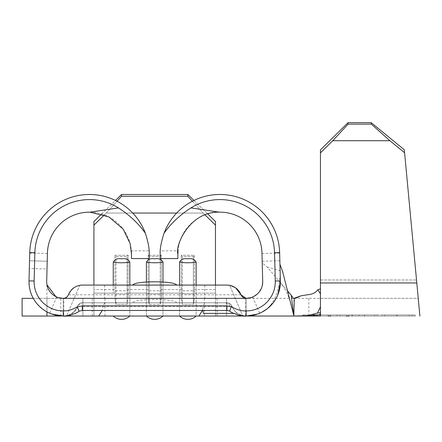 <?xml version="1.0" encoding="UTF-8"?>
<svg xmlns="http://www.w3.org/2000/svg" width="442" height="442" viewBox="0 0 442 442"><rect width="100%" height="100%" fill="white"/><g stroke="black" fill="none" stroke-linecap="round" stroke-linejoin="round"><path stroke-width="0.33" stroke-dasharray="2.21 1.66" d="M320.45 288.853L320.45 298.93M154.7 258.846C150.827 258.111 148.064 259.194 146.412 262.095A12.017 2.442 180 0 0 154.7 262.769A12.017 2.442 180 0 0 162.988 262.095C161.313 259.189 158.551 258.106 154.7 258.846M187.85 258.846C183.977 258.111 181.214 259.194 179.562 262.095A12.017 2.442 180 0 0 187.85 262.769A12.017 2.442 180 0 0 196.137 262.095C194.463 259.189 191.701 258.106 187.85 258.846M121.55 258.846C117.677 258.111 114.914 259.194 113.263 262.095A12.017 2.442 180 0 0 121.55 262.769A12.017 2.442 180 0 0 129.838 262.095C128.163 259.189 125.401 258.106 121.55 258.846M179.562 316.03L179.562 293.14L179.562 316.03L162.988 316.03A12.017 12.017 0 0 1 146.412 316.03L129.838 316.03A12.017 12.017 0 0 1 113.263 316.03L246.144 316.03C254.691 315.052 259.205 314.118 259.675 313.24C259.211 314.118 254.697 315.047 246.139 316.03L196.137 316.03A12.017 12.017 0 0 1 179.562 316.03L162.988 316.03L162.988 282.018M320.45 298.35L418.243 298.35L404.314 149.772L418.243 298.35L293.93 298.35L293.93 316.03L196.137 316.03L196.137 293.14A12.017 2.442 180 0 1 187.85 293.814A12.017 2.442 180 0 1 179.562 293.14L179.562 285.09M146.412 316.03L146.412 293.14L146.412 316.03L129.838 316.03L129.838 293.14A12.017 2.442 180 0 1 121.55 293.814A12.017 2.442 180 0 1 113.263 293.14L113.263 285.09M215.475 285.09L215.475 293.14L196.137 293.14A12.017 2.442 0 0 1 179.562 293.14L162.988 293.14A12.017 2.442 180 0 1 154.7 293.814A12.017 2.442 180 0 1 146.412 293.14L146.412 282.018M277.825 294.792L273.294 302.654M267.714 308.383L259.979 313.107M259.647 313.256L257.68 314.035M330.649 316.03L330.649 314.925L346.373 314.925L337.025 314.925L337.025 316.03L330.649 316.03L346.373 316.03L337.025 316.03L337.025 314.925L330.649 314.925L330.649 316.03L346.373 316.03L346.373 314.925L346.373 316.03M381.65 316.03L412.248 316.03L381.65 316.03L381.65 314.925L396.761 314.925L396.761 316.03M364.412 316.03L348.926 316.03L364.412 316.03L364.412 314.925L376.976 314.925L376.976 316.03L376.976 314.925L374.683 314.925L374.683 316.03L374.683 314.925L364.418 314.925L364.418 316.03M313.168 314.925L303.875 314.925L303.875 316.03L415.48 316.03L317.135 316.03M308.82 298.35L308.82 315.444L320.45 316.03L353.489 316.03L348.926 316.03L348.926 314.925L364.412 314.925M303.875 316.03L328.102 316.03L328.102 314.925L328.102 316.03L328.102 314.925L314.5 314.925L314.5 316.03L314.5 314.925L328.102 314.925L328.102 316.03L328.102 314.925L314.5 314.925L314.5 316.03L314.5 314.925L328.102 314.925L328.102 316.03M320.45 152.866L332.765 140.727L348.075 124.147L348.075 122.655L320.45 149.882L320.45 313.682M308.82 315.444L316.234 315.483L319.24 314.925M332.765 140.727L389.91 140.727L404.59 152.75L419.9 316.03M348.075 122.655L371.203 122.655L371.341 124.147L389.91 140.727M404.59 152.75L404.314 149.772L371.203 122.655M348.075 124.147L371.341 124.147M320.45 316.03L302.77 316.03L302.77 314.925L415.48 314.925L415.48 316.03L415.48 314.925L359.125 314.925L359.125 316.013L359.125 314.925L302.77 314.925L302.77 315.919M242.05 316.03L245.603 316.03L245.603 298.35L246.139 298.35L246.139 316.03A15.078 15.078 0 0 1 232.05 306.328A5.525 5.525 0 0 0 226.89 302.77L225.868 302.77L230.265 306.328L231.232 306.328L228.95 303.626L225.868 302.77L204.79 302.77L203.182 306.328L230.265 306.328M51.708 314.03L49.421 313.102L57.432 315.682L60.775 316.03L93.925 316.03L63.261 316.03A15.078 15.078 0 0 0 77.35 306.328A5.525 5.525 0 0 1 82.51 302.77L226.89 302.77A5.525 5.525 0 0 1 232.05 306.328A15.078 15.078 0 0 0 242.658 315.621L246.139 316.03L242.658 315.621L229.63 285.339L235.68 287.919M250.603 297.737L253.758 296.494M257.023 294.273L259.349 291.786M261.167 288.764L262.272 285.582M280.383 280.88L279.642 252.636A59.72 59.72 0 0 0 220.845 194.486A59.72 59.72 0 0 0 160.319 250.835L178.038 250.835A42.04 42.04 0 0 1 221.077 212.177A42.04 42.04 0 0 1 261.968 253.1L262.228 262.951L267.15 267.051L287.515 290.853M262.708 281.339L262.228 262.951M262.183 261.244L279.858 260.78M293.306 298.35L63.261 298.35L226.525 298.35L215.475 298.35L215.475 221.53L215.475 316.03L215.475 293.14L215.475 298.35L194.447 298.35L194.447 255.255L193.375 256.493L182.325 256.493L181.253 255.255L194.447 255.255L193.375 256.493L182.325 256.493L181.253 255.255L194.447 255.255L194.447 298.35L193.375 304.428L193.375 256.493L193.375 304.428L182.325 304.428L182.325 256.493L182.325 304.428L181.253 298.35L161.297 298.35L161.297 255.255L160.225 256.493L149.175 256.493L148.103 255.255L161.297 255.255L160.225 256.493L149.175 256.493L148.103 255.255L161.297 255.255L161.297 298.35L160.225 304.428L160.225 256.493L160.225 304.428L149.175 304.428L149.175 256.493L149.175 304.428L148.103 298.35L128.147 298.35L128.147 255.255L127.075 256.493L116.025 256.493L114.953 255.255L128.147 255.255L127.075 256.493L116.025 256.493L114.953 255.255L128.147 255.255L128.147 298.35L127.075 304.428L127.075 256.493L127.075 304.428L116.025 304.428L116.025 256.493L116.025 304.428L114.953 298.35L93.925 298.35L93.925 316.03L22.1 316.03L22.1 298.35L93.925 298.35L93.925 293.14L93.925 298.35L33.283 298.35M205.033 214.895L203.16 213.066L176.651 213.066M132.749 213.066L106.24 213.066L104.367 214.895M93.925 285.09L93.925 225.122L106.24 213.066L121.55 196.276L121.55 194.48L93.925 221.53L93.925 289.549L93.925 225.122M179.562 262.095L179.562 293.14L162.988 293.14A12.017 2.442 0 0 1 146.412 293.14L129.838 293.14L129.838 285.09M215.475 225.122L215.475 221.53L187.85 194.48L187.85 196.276L203.16 213.066L215.475 225.122L215.475 293.14L196.137 293.14L196.137 285.09M162.988 262.095L162.988 316.03M196.137 262.095L196.137 316.03M113.263 316.03L93.925 316.03L93.925 289.549L93.925 298.35L114.953 298.35L114.953 255.255L114.953 298.35L116.025 304.428L127.075 304.428L128.147 298.35L148.103 298.35L148.103 255.255L148.103 298.35L149.175 304.428L160.225 304.428L161.297 298.35L181.253 298.35L181.253 255.255L181.253 298.35L182.325 304.428L193.375 304.428L194.447 298.35L215.475 298.35L215.475 316.03L215.475 298.35L293.93 298.35M146.412 262.095L146.412 293.14L129.838 293.14L129.838 316.03M101.649 213.967L115.461 200.441M193.939 200.441L207.757 213.967M93.925 316.03L93.925 298.35L93.925 316.03M46.962 284.786L46.962 311.897L49.427 313.102L46.962 311.897C36.625 305.212 30.829 297.245 29.575 287.996L29.017 280.88L29.343 268.515L47.018 268.974L46.692 281.339L46.962 284.786A16.575 16.575 0 0 0 63.261 298.35L63.261 316.03C54.709 315.052 50.195 314.118 49.725 313.24C50.189 314.118 54.703 315.047 63.261 316.03L66.742 315.621A15.078 15.078 0 0 0 77.35 306.328A5.525 5.525 0 0 1 82.51 302.77L226.89 302.77A5.525 5.525 0 0 1 232.05 306.328C231.067 304.079 229.348 302.892 226.89 302.77L204.79 302.77M149.175 254.2L149.081 250.835A59.72 59.72 0 0 0 88.555 194.486A59.72 59.72 0 0 0 29.758 252.636L29.343 268.515M47.018 268.974L47.432 253.1A42.04 42.04 0 0 1 88.323 212.177A42.04 42.04 0 0 1 131.362 250.835L149.081 250.835M132.6 302.77L176.8 302.77L132.6 302.77C134.003 300.77 141.374 299.665 154.7 299.455C168.026 299.665 175.397 300.77 176.8 302.77M244.559 315.997L236.934 313.389L231.232 306.328L232.05 306.328A15.078 15.078 0 0 0 242.658 315.621L229.63 285.339A15.078 15.078 0 0 0 226.89 285.09L82.51 285.09A15.078 15.078 0 0 0 77.77 285.858A15.078 15.078 0 0 1 82.51 285.09A15.078 15.078 0 0 0 79.77 285.339C74.355 286.504 70.571 289.659 68.422 294.792C70.56 289.665 74.344 286.515 79.77 285.339L66.742 315.621L63.261 316.03C69.919 315.732 74.615 312.5 77.35 306.328C78.333 304.079 80.052 302.892 82.51 302.77A5.525 5.525 0 0 0 77.35 306.328L78.168 306.328C75.367 312.483 70.571 315.715 63.797 316.03L63.797 298.35L63.261 298.35L63.261 316.03M83.532 302.77C81.013 302.858 79.223 304.046 78.168 306.328L103.003 306.328L102.262 310.466M132.6 285.09L176.8 285.09L132.6 285.09M229.63 285.339A15.078 15.078 0 0 0 226.89 285.09L82.51 285.09L226.89 285.09A15.078 15.078 0 0 1 229.63 285.339L235.785 287.996M67.858 295.891L68.422 294.792A5.525 5.525 0 0 1 67.858 295.891A5.525 5.525 0 0 0 68.422 294.792L240.978 294.792A5.525 5.525 0 0 0 246.139 298.35L246.139 316.03C239.442 315.698 234.746 312.466 232.05 306.328M80.09 285.283A15.078 15.078 0 0 0 79.77 285.339L66.742 315.621A15.078 15.078 0 0 0 77.35 306.328M131.495 254.2L131.495 258.57L149.175 258.57M75.394 286.875A15.078 15.078 0 0 0 73.433 288.129A15.078 15.078 0 0 1 75.394 286.875M71.427 289.946A15.078 15.078 0 0 0 69.98 291.781A15.078 15.078 0 0 1 71.427 289.946M67.355 296.532A5.525 5.525 0 0 1 66.714 297.134A5.525 5.525 0 0 0 67.355 296.532M66.632 297.206A5.525 5.525 0 0 1 64.963 298.079A5.525 5.525 0 0 0 66.632 297.206M64.449 298.223A5.525 5.525 0 0 1 63.261 298.35A5.525 5.525 0 0 0 64.449 298.223M160.225 258.57L177.905 258.57L177.905 254.2M160.319 250.835L160.225 254.2M56.714 297.002L49.725 313.24M252.686 297.002L259.675 313.24M29.542 260.78L47.217 261.244L29.542 260.78M233.564 313.384L234.94 313.384L236.923 314.715M202.911 310.466L202.734 309.14L202.442 310.466M104.61 302.77L103.003 306.328L203.182 306.328L202.734 309.14M226.525 316.03L226.525 298.35L226.525 316.03M82.875 316.03L82.875 298.35L82.875 316.03M192.364 201.232L203.16 213.066L106.24 213.066L117.036 201.232M113.263 262.095L113.263 293.14A12.017 2.442 0 0 0 129.838 293.14L129.838 262.095M187.85 196.276L121.55 196.276M187.85 194.48L121.55 194.48M267.15 267.051L282.532 271.294M303.875 315.897L303.875 314.925L359.125 314.925L320.45 314.925M414.375 314.925L359.125 314.925L414.375 314.925L414.375 316.03L414.375 314.925M396.761 314.925L412.248 314.925L412.248 316.03M412.248 314.925L396.999 314.925L396.999 316.03M396.999 314.925L381.65 314.925M396.888 314.925L409.275 314.925L384.623 314.925L396.888 314.925L396.888 316.03L409.275 316.03L384.623 316.03L396.888 316.03L396.888 314.925M409.275 314.925L409.275 316.03M384.623 314.925L384.623 316.03M364.418 314.925L351.898 314.925L351.898 316.03M351.898 314.925L364.589 314.925L364.589 316.03M364.589 314.925L376.976 314.925L364.451 314.925L364.451 316.03M364.451 314.925L352.572 314.925L352.572 316.03M352.572 314.925L348.926 314.925M339.997 314.925L339.997 316.03L339.997 314.925M311.527 314.925L311.527 316.03L311.527 314.925L328.102 314.925L311.527 314.925M320.45 282.957L416.8 282.957M320.45 279.974L416.519 279.974L320.45 279.974M113.263 293.14L93.925 293.14L113.263 293.14M215.475 289.549L194.447 289.549L193.375 290.781L182.325 290.781L181.253 289.549L161.297 289.549L160.225 290.781L149.175 290.781L148.103 289.549L128.147 289.549L127.075 290.781L116.025 290.781L114.953 289.549L93.925 289.549L114.953 289.549L116.025 290.781L127.075 290.781L128.147 289.549L148.103 289.549L149.175 290.781L160.225 290.781L161.297 289.549L181.253 289.549L182.325 290.781L193.375 290.781L194.447 289.549L215.475 289.549M279.653 253.045L261.979 253.509M47.421 253.509L29.747 253.045M240.978 294.792A5.525 5.525 0 0 0 246.139 298.35M204.79 285.09L204.79 298.35M104.61 285.09L104.61 298.35M217.094 316.03L217.094 298.35M204.425 316.03L204.425 298.35M104.975 316.03L104.975 298.35M92.306 316.03L92.306 298.35M46.962 311.903L46.962 298.35M60.775 316.03L60.775 298.35M291.085 304.869C288.781 295.681 284.908 287.869 279.466 281.443M280.101 270.068C280.322 277.001 279.267 284.515 276.924 292.621C274.747 299.604 271.57 304.847 267.41 308.35C262.344 312.002 259.045 313.919 257.52 314.091"/><path stroke-width="0.66" d="M320.45 293.897L317.881 289.775C315.687 292.775 312.118 294.46 307.19 294.814L300.914 295.847C297.604 297.46 295.4 298.289 294.306 298.322L293.808 316.03L291.195 295.151L293.306 298.35L294.306 298.322M294.007 316.019L307.19 315.754L317.466 313.063L320.45 306.853L320.45 298.35M146.412 262.095C148.087 259.189 150.849 258.106 154.7 258.846C158.573 258.111 161.336 259.194 162.988 262.095A12.017 2.442 180 0 1 154.7 262.769A12.017 2.442 180 0 1 146.412 262.095L146.412 282.018M179.562 262.095C181.237 259.189 183.999 258.106 187.85 258.846C191.723 258.111 194.486 259.194 196.137 262.095A12.017 2.442 180 0 1 187.85 262.769A12.017 2.442 180 0 1 179.562 262.095L179.562 285.09M113.263 262.095C114.937 259.189 117.699 258.106 121.55 258.846C125.423 258.111 128.186 259.194 129.838 262.095A12.017 2.442 180 0 1 121.55 262.769A12.017 2.442 180 0 1 113.263 262.095L113.263 285.09M196.137 316.03A12.017 12.017 0 0 1 179.562 316.03M129.838 316.03A12.017 12.017 0 0 1 113.263 316.03M162.988 316.03A12.017 12.017 0 0 1 146.412 316.03M80.09 285.283A15.078 15.078 0 0 1 82.51 285.09C76.112 285.245 71.416 288.477 68.422 294.792A15.078 15.078 0 0 1 69.98 291.781A15.078 15.078 0 0 0 68.422 294.792C67.416 297.052 65.698 298.239 63.261 298.35C58.919 297.831 56.736 297.378 56.714 297.002C56.736 297.378 58.919 297.831 63.261 298.35A16.575 16.575 0 0 1 46.692 281.339L47.432 253.1A42.04 42.04 0 0 1 90.008 212.166L118.445 207.911A54.615 54.615 0 0 0 34.857 252.769L34.122 281.013A29.15 29.15 0 0 0 63.261 310.925C67.554 311.085 72.25 309.709 77.35 306.809L82.306 305.903L226.89 305.903L231.276 306.643C236.514 309.627 241.47 311.058 246.139 310.925A29.15 29.15 0 0 0 275.278 281.013L274.543 252.769A54.615 54.615 0 0 0 190.955 207.911C179.855 215.061 170.872 223.519 164.01 233.282C161.065 242.564 159.805 249.537 160.225 254.2L160.225 258.57L160.225 254.2M102.262 310.466L98.693 316.03L63.261 316.03A34.255 34.255 0 0 1 29.017 280.88L29.758 252.636A59.72 59.72 0 0 1 145.39 233.282C138.528 223.519 129.55 215.061 118.445 207.911M257.52 314.091L246.139 316.03C242.249 317.129 230.1 312.334 229.663 311.024L226.89 310.466L82.328 310.466L79.046 311.196C78.35 312.555 67.118 317.058 63.261 316.03L63.261 310.925M164.01 233.282A59.72 59.72 0 0 1 279.642 252.636L280.394 281.775L277.825 294.792M273.294 302.654L267.714 308.383M259.979 313.107L259.647 313.256M275.278 281.013L280.383 280.88A34.255 34.255 0 0 1 246.139 316.03L244.559 315.997M262.708 281.339A16.575 16.575 0 0 1 262.714 281.775L261.968 253.1A42.04 42.04 0 0 0 219.392 212.166L190.955 207.911M317.135 316.03L293.93 316.03M328.102 316.03L330.649 316.03M346.373 316.03L348.926 316.03M300.914 295.847L293.93 298.35M319.24 314.925L320.45 313.682L320.45 306.853L320.45 312.682L317.466 313.063M419.9 316.03L404.59 152.75L389.91 140.727L371.341 124.147L371.203 122.655L404.314 149.772L404.59 152.75M320.45 298.936L320.45 149.882L348.075 122.655L371.203 122.655M302.77 315.919L320.45 316.03L320.45 312.687M348.075 122.655L348.075 124.147L332.765 140.727L389.91 140.727M332.765 140.727L320.45 152.866M348.075 124.147L371.341 124.147M320.45 288.853L317.881 289.775M98.693 316.03L242.05 316.03L236.923 314.715M262.272 285.582L262.714 281.775A16.575 16.575 0 0 1 246.139 298.35C250.481 297.831 252.664 297.378 252.686 297.002C252.664 297.378 250.481 297.831 246.139 298.35L250.603 297.737M253.758 296.494L257.023 294.273M259.349 291.786L261.167 288.764M207.757 213.967L215.475 221.53L215.475 285.09M176.651 213.066L132.749 213.066M104.367 214.895L93.925 225.122L93.925 285.09M129.838 285.09L129.838 262.095M162.988 282.018L162.988 262.095M196.137 285.09L196.137 262.095M215.475 225.122L205.033 214.895M245.603 316.03L293.808 316.03M33.283 298.35L22.1 298.35L22.1 316.03L60.775 316.03M93.925 225.122L93.925 221.53L101.649 213.967M115.461 200.441L121.55 194.48L121.55 196.276L117.036 201.232M192.364 201.232L187.85 196.276L187.85 194.48L121.55 194.48M187.85 194.48L193.939 200.441M51.708 314.03L63.797 316.03M235.68 287.919L240.978 294.792A15.078 15.078 0 0 0 226.89 285.09C233.575 285.405 238.271 288.643 240.978 294.792C242.139 297.157 243.862 298.339 246.139 298.35C243.868 298.344 242.144 297.157 240.978 294.792L235.785 287.996M68.422 294.792C67.261 297.157 65.538 298.339 63.261 298.35L64.963 298.079L66.632 297.206L67.858 295.891A5.525 5.525 0 0 1 67.355 296.532A5.525 5.525 0 0 0 67.858 295.891M90.008 212.16L108.843 216.895L123.158 229.067L130.119 243.536L131.495 254.2L131.495 258.57L149.175 258.57L149.175 254.2C149.589 249.575 148.33 242.603 145.39 233.282M82.51 285.09L226.89 285.09M229.63 285.339A15.078 15.078 0 0 1 240.978 294.792L246.139 298.35L63.261 298.35M77.77 285.858A15.078 15.078 0 0 0 75.394 286.875A15.078 15.078 0 0 1 77.77 285.858M73.433 288.129A15.078 15.078 0 0 0 71.427 289.946A15.078 15.078 0 0 1 73.433 288.129M64.963 298.079A5.525 5.525 0 0 1 64.449 298.223A5.525 5.525 0 0 0 64.963 298.079M160.225 258.57L177.905 258.57L177.905 254.2C174.866 244.73 190.358 211.072 219.392 212.16M177.905 254.2L178.038 250.835M149.175 258.57L149.175 254.2M131.362 250.835L131.495 254.2M246.139 316.03L246.139 310.925M229.663 311.024L231.276 306.643M79.046 311.196L77.35 306.809M176.8 285.09C175.397 283.09 168.026 281.985 154.7 281.775C141.374 281.985 134.003 283.09 132.6 285.09M202.911 310.466L203.397 313.384L233.564 313.384M202.442 310.466L198.867 316.03M46.962 284.786L56.311 297.239M187.85 196.276L121.55 196.276M287.515 290.853L291.195 295.151M293.35 313.759L282.532 271.294L279.946 264.272M320.45 314.925L313.168 314.925M320.45 282.957L416.8 282.957M279.642 252.636L274.543 252.769M226.89 310.466L226.89 305.903M82.328 310.466L82.306 305.903M29.017 280.88L34.122 281.013M29.758 252.636L34.857 252.769M46.962 316.03L46.962 311.903"/></g></svg>
